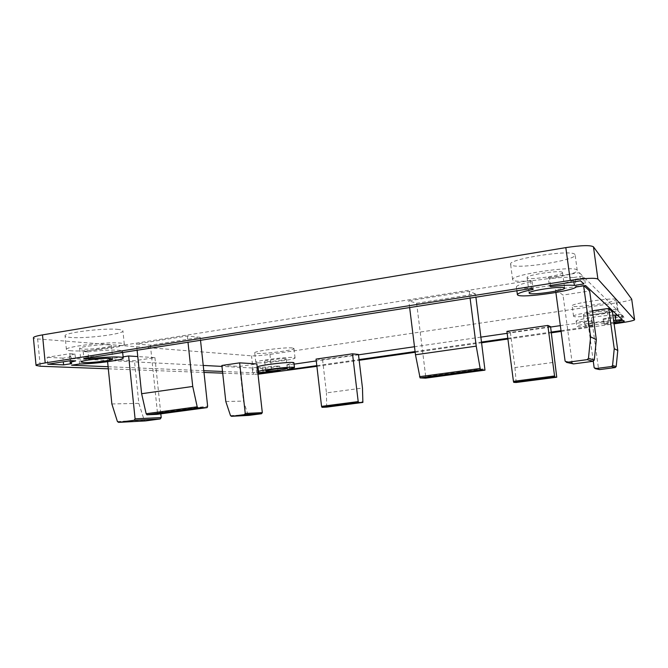 <?xml version="1.0" encoding="UTF-8"?>
<svg xmlns="http://www.w3.org/2000/svg" width="668" height="668" viewBox="0 0 668 668"><rect width="100%" height="100%" fill="white"/><g stroke="black" fill="none" stroke-linecap="round" stroke-linejoin="round"><path stroke-width="0.5" stroke-dasharray="3.34 2.5" d="M118.595 329.466C105.193 327.679 63.143 332.764 65.063 335.937C65.197 336.63 66.909 337.123 70.215 337.415C84.97 338.91 124.348 334.025 122.912 330.86C122.828 330.234 121.384 329.775 118.595 329.466M71.534 350.809C68.236 350.591 66.524 350.174 66.399 349.548C64.512 346.717 106.604 341.632 119.981 343.068C122.77 343.31 124.206 343.711 124.29 344.27C125.684 347.084 86.272 351.969 71.534 350.809M615.838 299.548C614.911 297.06 570.405 303.531 572.15 305.869L572.301 306.069C574.38 308.315 617.065 302.095 615.904 299.673L615.838 299.548M573.703 316.407L573.553 316.231C571.841 314.152 616.397 307.781 617.29 310.01L617.349 310.119C618.476 312.273 575.741 318.394 573.703 316.407M574.914 254.45C572.15 249.089 507.613 259.05 510.611 264.277L511.103 264.937C516.306 269.68 576.927 260.253 575.123 254.875L574.914 254.45M513.107 280.226L512.623 279.641C509.701 274.982 574.346 265.229 577.035 270.014L577.235 270.39C578.956 275.199 518.251 284.418 513.107 280.226M292.484 347.97C285.587 346.976 253.372 351.143 254.725 352.846L256.495 353.355C264.144 354.207 295.014 350.182 293.962 348.462L292.484 347.97M257.556 362.791L255.794 362.357C254.458 360.845 286.697 356.704 293.578 357.505L295.047 357.931C296.083 359.459 265.188 363.459 257.556 362.791M88.602 357.831L88.009 351.886L83.216 351.577L530.542 280.46L532.129 281.504C521.833 283.683 516.581 285.503 516.372 286.964L516.798 287.465C520.957 290.789 571.232 283.75 575.156 279.241L576.208 286.981M532.129 281.504L533.181 289.419M612.907 315.196C603.037 315.204 574.789 319.813 576.117 321.166L576.242 321.308C577.787 321.826 582.897 321.584 591.589 320.59L592.282 325.7C583.598 326.702 578.48 326.961 576.943 326.493L576.818 326.351C575.507 325.099 603.772 320.556 613.633 320.481M108.917 344.838C101.402 344.078 78.649 346.851 79.617 348.395L82.331 349.088C90.255 349.756 112.207 347.051 111.381 345.506L108.917 344.838M608.798 321.909C608.189 320.865 583.941 324.272 584.792 325.274L584.859 325.358C585.819 326.335 609.517 323.003 608.84 321.976L608.798 321.909M607.362 311.463C606.728 310.269 582.504 313.735 583.373 314.887L583.44 314.979C584.425 316.098 608.097 312.707 607.404 311.538L607.362 311.463M562.406 272.352C560.611 269.805 525.641 275.091 527.102 277.654L527.328 277.955C529.858 280.326 563.642 275.199 562.548 272.586L562.406 272.352M285.378 358.708C281.504 358.29 263.985 360.545 264.678 361.371L265.605 361.613C269.705 361.998 286.822 359.785 286.221 358.941L285.378 358.708M631.719 299.18C630.959 300.157 626.05 301.351 616.998 302.771L269.947 354.416C261.956 355.526 255.811 356.002 251.519 355.835L37.633 338.918C34.911 338.693 33.5 338.309 33.4 337.766M108.308 368.819L203.99 372.452M222.694 373.161L253.581 374.33L251.519 355.835M258.007 374.214L253.581 374.33M316.899 366.323L359.159 360.286M415.17 352.278L481.762 342.759M507.914 339.018L551.392 332.806M561.12 331.411L614.101 323.838M257.84 372.719L256.679 372.886L257.865 372.936M561.02 330.668L592.925 326.101L592.282 325.7M316.816 365.63L359.075 359.584M415.087 351.56L481.67 342.024M507.814 338.284L551.292 332.063M222.511 371.466L252.713 372.719L257.764 371.993M108.099 366.724L203.798 370.69M613.859 322.085L603.822 324.072L604.365 324.456L613.992 323.078M256.679 372.886L256.153 368.185L262.148 367.316L262.674 372.026M262.148 367.316L277.454 366.081L277.98 370.748M277.454 366.081L279.758 366.214L280.284 370.865M279.758 366.214L263.501 368.569L263.885 371.984M263.501 368.569L256.153 368.185M83.216 351.577L83.909 358.566M530.542 280.46L531.603 288.459M575.156 279.241L584.517 277.771L585.577 285.528M584.517 277.771L621.399 314.311L622.133 319.588M621.399 314.311L617.14 314.929M591.589 320.59L592.232 321.016L592.925 326.101M592.232 321.016L560.335 325.633M550.616 327.036L507.171 333.324M481.035 337.106L414.486 346.725M358.507 354.825L316.273 360.937M294.07 364.144L289.252 364.845L289.728 369.012M289.252 364.845L287.098 364.703L287.632 369.387M258.007 366.924L258.758 371.851M287.098 364.703L293.928 362.858M257.23 367.25L252.178 367.984L252.713 372.719M252.178 367.984L221.96 366.406M203.231 365.429L70.95 358.549L71.61 365.212M70.95 358.549L78.966 357.288L79.634 363.968M78.966 357.288C95.023 357.288 123.555 353.339 122.536 351.218C123.012 349.489 104.484 349.79 88.009 351.886M604.365 324.456L603.663 319.362L603.112 318.953L603.822 324.072M603.112 318.953L615.812 315.997L616.539 321.208M615.812 315.997L622.175 315.079L622.893 320.298M622.175 315.079L623.595 316.482L624.304 321.609M623.595 316.482L603.663 319.362M550.566 285.486L549.655 278.665L548.294 277.637L549.372 285.67M548.294 277.637L579.398 272.694L580.5 280.802M579.398 272.694L582.805 276.068L583.874 283.942M582.805 276.068L573.303 277.571L573.887 281.838M573.303 277.571C568.718 276.961 560.836 277.32 549.655 278.665M47.812 364.219L47.144 357.313L69.889 353.698L70.574 360.653M69.889 353.698L75.016 353.998L75.693 360.904M75.016 353.998C71.384 354.825 69.572 355.535 69.581 356.144L71.042 356.854L71.701 363.617M71.042 356.854L62.942 358.131L63.301 361.797M62.942 358.131L47.144 357.313M123.112 356.846L107.348 359.292L134.443 360.753L154.926 357.614L137.767 356.553M221.859 365.471L239.637 366.431L256.854 363.91M583.991 285.77L583.59 285.403L555.517 289.753L563.015 295.056L589.66 290.964M592.374 310.804L586.512 311.672L591.172 314.962L612.439 311.847M200.2 337.348L187.324 335.962L136.472 344.028L150.4 345.197L200.2 337.348L200.517 340.304M475.491 293.97L469.203 291.231L408.816 300.817L416.623 303.247L475.491 293.97L475.9 297.176M316.056 359.1L322.56 359.643L358.457 354.449M506.912 331.378L510.369 332.455L550.566 326.635M154.926 357.614L160.813 413.843M117.409 421.516L144.196 420.122L138.835 403.372L134.443 360.753M144.196 420.122L145.19 420.94M111.865 403.956L138.835 403.372M107.348 359.292L107.59 361.714M230.502 415.63L248.037 414.719L243.478 401.109L239.637 366.431M248.037 414.719L248.88 415.379M225.801 401.493L243.478 401.109M583.648 285.829L583.59 285.403M565.103 361.104L572.134 362.682L563.015 295.056M572.134 362.682L573.044 363.809M555.517 289.753L555.885 292.509M594.144 367.634L598.511 368.619L591.172 314.962M598.511 368.619L599.229 369.513M586.512 311.672L593.276 361.263M187.324 335.962L188 342.266M137.115 350.232L136.472 344.028M150.4 345.197L157.473 412.949L207.631 406.161M156.972 414.36L157.473 412.949M469.203 291.231L470.08 298.095M409.643 307.556L408.816 300.817M416.623 303.247L425.733 376.668L485.085 368.644M425.566 378.155L425.733 376.668M322.56 359.643L326.443 392.901L362.474 388.058M326.685 407.121L326.443 392.901M510.369 332.455L514.953 367.567L555.308 362.148M516.172 382.488L514.953 367.567M37.633 338.918L40.264 366.239M269.947 354.416L272.018 372.744M619.804 323.02L616.998 302.771M326.902 406.369L363.083 401.66M516.23 381.72L556.778 376.443M66.399 349.548L65.063 335.937M573.553 316.231L572.15 305.869M512.623 279.641L510.611 264.277M255.794 362.357L254.725 352.846M516.372 286.964L516.873 290.764M576.117 321.166L576.818 326.351M79.617 348.395L80.97 361.981M583.373 314.887L584.792 325.274M527.102 277.654L529.139 293.077M264.678 361.371L265.747 370.882M124.29 344.27L122.912 330.86M617.349 310.119L615.904 299.673M577.235 270.39L575.123 254.875M295.047 357.931L293.962 348.462M122.536 351.218L122.67 352.495M111.381 345.506L112.742 358.975M607.404 311.538L608.84 321.976M562.548 272.586L564.644 288.083M286.221 358.941L287.307 368.435M69.581 356.144L70.031 360.745"/><path stroke-width="1" d="M613.633 320.481L622.133 319.588L585.577 285.528L576.208 286.981C572.251 291.24 521.933 298.229 517.809 295.131L517.383 294.671C517.608 293.294 522.869 291.549 533.181 289.419L531.603 288.459L83.909 358.566L88.702 358.825C105.185 356.729 123.714 356.311 123.229 357.948C124.231 359.918 95.674 363.851 79.634 363.968L71.61 365.212L108.099 366.724M617.14 314.929L612.907 315.196M614.986 315.246L615.712 320.506M110.295 358.415C102.788 357.856 80.01 360.628 80.97 361.981L83.675 362.549C91.583 363.033 113.552 360.336 112.742 358.975L110.295 358.415M564.502 287.883C562.748 285.645 527.728 290.822 529.139 293.077L529.365 293.336C531.862 295.406 565.696 290.388 564.644 288.083L564.502 287.883M286.463 368.235C282.606 367.918 265.071 370.156 265.747 370.882L266.674 371.082C270.765 371.366 287.9 369.162 287.307 368.435L286.463 368.235M108.308 368.819L40.264 366.239L36.055 365.429L33.4 337.766C33.5 336.872 36.531 335.921 42.493 334.893L565.829 247.611C581.244 245.298 590.454 245.031 593.46 246.818L631.686 299.114L634.6 319.797C633.815 320.59 628.88 321.667 619.804 323.02L614.101 323.838M203.99 372.452L222.694 373.161M316.899 366.323L258.007 374.214M359.159 360.286L415.17 352.278M481.762 342.759L507.914 339.018M551.392 332.806L561.12 331.411M631.686 299.114L634.6 319.797M634.575 319.738L597.893 279.065L593.46 246.818M565.829 247.611L570.272 280.385C585.736 278.155 594.946 277.713 597.893 279.065M570.272 280.385L45.199 362.916L42.493 334.893M36.055 365.429C36.172 364.72 39.22 363.885 45.199 362.916M257.865 372.936L264.019 373.187L280.284 370.865L257.84 372.719M257.764 371.993L258.541 371.692C257.389 370.181 295.331 365.88 294.471 367.609L287.632 369.387L289.778 369.504L316.816 365.63M359.075 359.584L415.087 351.56M481.67 342.024L507.814 338.284M551.292 332.063L561.02 330.668M203.798 370.69L222.511 371.466M613.992 323.078L624.304 321.609L622.893 320.298L613.859 322.085M580.5 280.802L549.372 285.67L550.716 286.622C561.905 285.278 569.796 284.885 574.371 285.42L583.874 283.942L580.5 280.802M75.693 360.904L70.574 360.653L47.812 364.219L63.602 364.878L71.701 363.617L70.249 362.958C70.249 362.39 72.06 361.705 75.693 360.904M263.885 371.984L264.019 373.187M88.702 358.825L88.602 357.831M560.335 325.633L550.616 327.036M507.171 333.324L481.035 337.106M414.486 346.725L358.507 354.825M316.273 360.937L294.07 364.144M289.728 369.012L289.778 369.504M294.471 367.609L293.928 362.858C294.772 361.029 256.838 365.312 258.007 366.924L258.541 371.692M258.032 367.133L257.23 367.25M221.96 366.406L203.231 365.429M550.716 286.622L550.566 285.486M573.887 281.838L574.371 285.42M63.301 361.797L63.602 364.878M137.767 356.553L128.632 355.986L123.112 356.846M261.505 413.734L262.315 412.624L256.854 363.91L239.645 362.849L221.859 365.471L225.801 401.493L230.502 415.63L231.462 416.314L244.421 414.619L261.505 413.734L249.005 415.371L231.495 416.306M583.648 285.829L590.604 336.831L596.332 339.703L589.66 290.964L583.991 285.77M608.682 308.399L614.243 348.688L617.783 350.466L612.439 311.847L608.682 308.399L592.374 310.804M352.512 353.806L358.198 401.593L358.624 402.553L362.874 402.42L362.474 388.058L358.457 354.449L352.512 353.806L316.056 359.1L321.55 406.369L322.009 407.321L326.685 407.121M547.818 325.441L554.565 375.975L554.841 377.028L556.745 377.22L550.566 326.635L547.818 325.441L506.912 331.378L513.433 381.344L513.742 382.372L516.172 382.488L556.745 377.22L516.172 382.488M160.813 413.843L161.205 417.567L160.237 418.945L145.348 420.932L118.562 422.368L117.409 421.516L111.865 403.956L107.59 361.714M161.205 417.567L135.086 418.853L128.632 355.986M135.086 418.853L134.084 420.289L118.603 422.36M262.315 412.624L245.248 413.459L239.645 362.849M245.248 413.459L244.421 414.619M596.332 339.703L594.311 360.044L588.475 358.307L587.172 359.635L566.781 362.365L565.103 361.104L555.885 292.509M587.172 359.635L593.075 361.304L594.311 360.044M593.075 361.304L573.72 363.885L566.781 362.365M573.044 363.809L573.72 363.885M590.604 336.831L588.475 358.307M617.783 350.466L616.188 366.557L612.573 365.488L611.546 366.523L595.221 368.636L594.144 367.634L593.276 361.263M611.546 366.523L615.203 367.559L616.188 366.557M615.203 367.559L599.78 369.571L595.472 368.627M599.229 369.513L599.78 369.571M614.243 348.688L612.573 365.488M188 342.266L192.735 386.455L141.616 393.719L137.115 350.232M141.616 393.719L146.158 413.726L146.985 414.786L197.978 407.897L207.147 407.597L207.631 406.161L200.517 340.304M192.735 386.455L197.194 406.812L146.158 413.726M197.978 407.897L197.194 406.812M146.985 414.786L156.972 414.36M470.08 298.095L476.234 346.141L415.479 354.775L409.643 307.556M415.479 354.775L420.08 377.896L480.626 369.713L484.976 370.147L475.9 297.176M476.234 346.141L480.158 368.477L419.537 376.685M480.626 369.713L480.158 368.477M484.985 370.147L425.533 378.155L484.985 370.147M420.08 377.896L425.533 378.155M362.883 402.42L326.66 407.121L362.883 402.42M358.198 401.593L321.55 406.369M554.565 375.975L513.433 381.344M134.084 420.289L160.237 418.945M207.13 407.597L156.905 414.369M322.009 407.321L358.624 402.553M513.742 382.372L554.841 377.028M516.873 290.764L517.383 294.671M122.67 352.495L123.229 357.948M70.031 360.745L70.249 362.958M573.428 363.893L566.464 362.373M599.538 369.579L595.221 368.636M207.147 407.597L156.93 414.36M145.298 420.932L118.562 422.368M248.972 415.371L231.462 416.314"/></g></svg>

